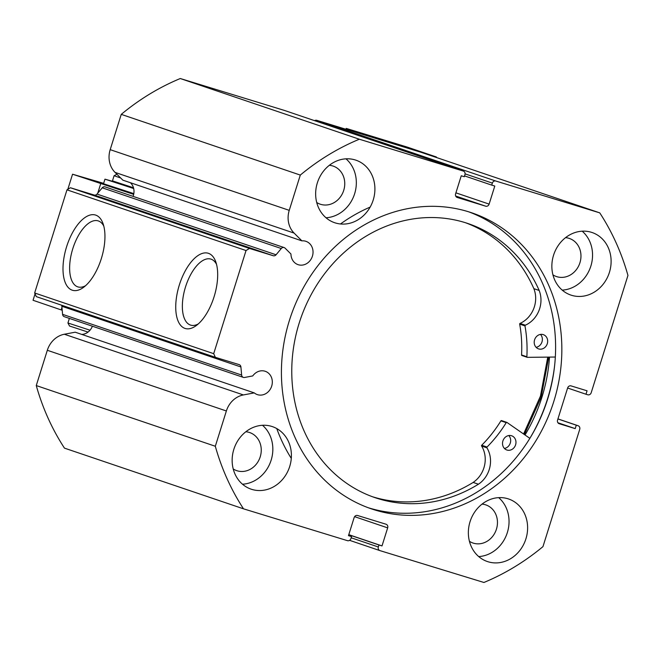 <?xml version="1.0" encoding="UTF-8"?>
<svg xmlns="http://www.w3.org/2000/svg" width="661" height="661" viewBox="0 0 661 661"><rect width="100%" height="100%" fill="white"/><g stroke="black" fill="none" stroke-linecap="round" stroke-linejoin="round"><path stroke-width="0.99" d="M549.506 357.097A156.293 138.256 -71.3 0 1 525.016 434.988M85.558 285.709A34.529 16.104 107 0 1 77.924 286.907A34.529 16.104 107 0 1 72.784 248.726A34.529 16.104 107 0 1 98.15 220.873A34.529 16.104 107 0 1 103.81 226.145M198.292 323.931A34.529 16.104 107 0 1 190.657 325.129A34.529 16.104 107 0 1 185.518 286.94A34.529 16.104 107 0 1 210.884 259.095A34.529 16.104 107 0 1 216.544 264.367M66.596 246.76A39.338 18.343 107 0 1 85.657 217.081A39.338 18.343 107 0 1 103.009 223.517A39.338 18.343 107 0 1 101.348 258.542A39.338 18.343 107 0 1 83.426 287.444A39.338 18.343 107 0 1 65.315 282.743A39.338 18.343 107 0 1 66.596 246.76M179.338 284.974A39.338 18.343 107 0 1 198.391 255.295A39.338 18.343 107 0 1 215.742 261.731A39.338 18.343 107 0 1 214.081 296.756A39.338 18.343 107 0 1 196.16 325.658A39.338 18.343 107 0 1 178.049 320.957A39.338 18.343 107 0 1 179.338 284.974M529.915 438.251A162.895 144.098 108.7 0 0 554.662 365.252M368.351 507.772A156.293 138.256 108.7 0 0 368.664 507.863A156.293 138.256 108.7 0 0 546.391 402.946A156.293 138.256 108.7 0 0 468.682 211.817M468.368 211.718A156.293 138.256 -71.3 0 1 471.814 212.834A156.293 138.256 -71.3 0 1 553.216 403.293A156.293 138.256 -71.3 0 1 374.894 509.978A156.293 138.256 -71.3 0 1 371.449 508.871A156.293 138.256 -71.3 0 1 290.055 318.404A156.293 138.256 -71.3 0 1 468.368 211.718M213.701 353.676L246.032 250.536L66.976 189.839L34.653 292.98L213.701 353.676L215.346 357.32L239.125 364.608A2.999 2.652 -71.3 0 1 240.91 366.962L241.629 375.051L62.58 314.347A2.999 2.652 108.7 0 0 64.299 316.685L243.347 377.39A2.999 2.652 -71.3 0 0 244.57 377.472L252.75 375.927A12.311 10.89 -71.3 0 1 264.962 371.201A12.311 10.89 -71.3 0 1 265.226 371.284A12.311 10.89 -71.3 0 1 271.638 386.288A12.311 10.89 -71.3 0 1 257.592 394.691A12.311 10.89 -71.3 0 1 257.327 394.6A12.311 10.89 -71.3 0 1 254.262 392.89L243.397 394.939A22.416 19.83 108.7 0 0 226.368 410.977L215.312 446.258A240.216 212.495 108.7 0 0 243.512 508.83L347.463 540.673A2.999 2.652 -71.3 0 0 350.9 538.583L351.528 536.575L348.479 535.641L354.139 517.596A2.999 2.652 -71.3 0 1 357.576 515.506L386.024 524.223A2.999 2.652 -71.3 0 1 387.668 527.866L382.008 545.912L378.96 544.978L378.332 546.986L351.156 537.773M92.375 326.204A12.311 10.89 -71.3 0 1 81.749 334.408M284.37 110.412A2.999 2.652 108.7 0 0 284.238 110.37L180.288 78.527A240.216 212.495 108.7 0 0 121.252 114.37L110.189 149.659A22.416 19.83 108.7 0 0 115.064 172.397L122.855 180.156L301.903 240.86A12.311 10.89 -71.3 0 1 305.688 241.24A12.311 10.89 -71.3 0 1 305.952 241.331A12.311 10.89 -71.3 0 1 312.364 256.328A12.311 10.89 -71.3 0 1 298.318 264.739A12.311 10.89 -71.3 0 1 298.053 264.648A12.311 10.89 -71.3 0 1 290.956 254.014L285.089 248.164A2.999 2.652 -71.3 0 0 281.28 248.519L102.232 187.815L97.018 194.086L276.067 254.782L281.28 248.519M130.407 182.717A12.311 10.89 -71.3 0 1 133.059 196.358M591.364 232.284A33.033 29.216 -71.3 0 1 592.091 232.515A33.033 29.216 -71.3 0 1 609.293 272.77A33.033 29.216 -71.3 0 1 571.616 295.318A33.033 29.216 -71.3 0 1 570.881 295.079A33.033 29.216 -71.3 0 1 553.678 254.832A33.033 29.216 -71.3 0 1 591.364 232.284M562.214 290.121A33.033 29.216 108.7 0 0 590.595 266.887A33.033 29.216 108.7 0 0 582.192 231.185M355.155 159.929A33.033 29.216 -71.3 0 1 355.882 160.16A33.033 29.216 -71.3 0 1 373.085 200.415A33.033 29.216 -71.3 0 1 335.4 222.955A33.033 29.216 -71.3 0 1 334.673 222.724A33.033 29.216 -71.3 0 1 317.47 182.469A33.033 29.216 -71.3 0 1 355.155 159.929M326.005 217.766A33.033 29.216 108.7 0 0 354.379 194.524A33.033 29.216 108.7 0 0 345.984 158.83M271.654 426.386A33.033 29.216 -71.3 0 1 272.382 426.618A33.033 29.216 -71.3 0 1 289.584 466.873A33.033 29.216 -71.3 0 1 251.899 489.413A33.033 29.216 -71.3 0 1 251.172 489.181A33.033 29.216 -71.3 0 1 233.969 448.926A33.033 29.216 -71.3 0 1 271.654 426.386M242.496 484.216A33.033 29.216 108.7 0 0 270.878 460.981A33.033 29.216 108.7 0 0 262.483 425.279M507.863 498.741A33.033 29.216 -71.3 0 1 508.59 498.972A33.033 29.216 -71.3 0 1 525.792 539.227A33.033 29.216 -71.3 0 1 488.107 561.776A33.033 29.216 -71.3 0 1 487.38 561.536A33.033 29.216 -71.3 0 1 470.178 521.289A33.033 29.216 -71.3 0 1 507.863 498.741M478.713 556.579A33.033 29.216 108.7 0 0 507.086 533.344A33.033 29.216 108.7 0 0 498.691 497.642M105.182 186.914A2.999 2.652 108.7 0 0 102.232 187.815M329.327 165.308A20.119 17.797 -71.3 0 1 332.723 165.952A20.119 17.797 -71.3 0 1 333.169 166.093A20.119 17.797 -71.3 0 1 343.646 190.608A20.119 17.797 -71.3 0 1 320.692 204.34A20.119 17.797 -71.3 0 1 320.246 204.199A20.119 17.797 -71.3 0 1 316.718 202.489M245.826 431.765A20.119 17.797 -71.3 0 1 249.222 432.41A20.119 17.797 -71.3 0 1 249.668 432.55A20.119 17.797 -71.3 0 1 260.145 457.065A20.119 17.797 -71.3 0 1 237.192 470.797A20.119 17.797 -71.3 0 1 236.745 470.657A20.119 17.797 -71.3 0 1 233.217 468.946M565.543 237.663A20.119 17.797 -71.3 0 1 568.939 238.307A20.119 17.797 -71.3 0 1 569.377 238.456A20.119 17.797 -71.3 0 1 579.862 262.971A20.119 17.797 -71.3 0 1 556.909 276.703A20.119 17.797 -71.3 0 1 556.463 276.562A20.119 17.797 -71.3 0 1 552.935 274.852M482.034 504.12A20.119 17.797 -71.3 0 1 485.438 504.764A20.119 17.797 -71.3 0 1 485.876 504.913A20.119 17.797 -71.3 0 1 496.353 529.428A20.119 17.797 -71.3 0 1 473.4 543.16A20.119 17.797 -71.3 0 1 472.962 543.02A20.119 17.797 -71.3 0 1 469.434 541.309M215.346 357.32L36.297 296.624L34.653 292.98M254.262 392.89L75.205 332.194L64.348 334.243A22.416 19.83 108.7 0 0 47.319 350.28L36.264 385.561A240.216 212.495 108.7 0 0 64.464 448.133L243.512 508.83M62.58 314.347L61.861 306.266A2.999 2.652 108.7 0 0 61.556 305.184M276.067 254.782A2.999 2.652 -71.3 0 1 273.249 255.733L94.201 195.036L70.413 187.749L66.976 189.839M94.201 195.036A2.999 2.652 108.7 0 0 97.018 194.086M578.069 425.725A2.999 2.652 -71.3 0 1 578.135 425.75L557.934 418.9L578.069 425.725L576.293 425.18L575.21 428.617L559.214 423.718A2.999 2.652 -71.3 0 1 557.57 420.074L567.625 387.99A2.999 2.652 -71.3 0 1 571.063 385.9L587.067 390.8L585.985 394.237L587.769 394.782A2.999 2.652 -71.3 0 0 591.207 392.7L627.95 275.439A240.216 212.495 108.7 0 0 599.75 212.867L420.702 152.17L316.751 120.327A2.999 2.652 108.7 0 0 314.611 120.666M70.413 187.749L249.47 248.445L246.032 250.536M599.75 212.867L495.8 181.031L316.751 120.327M465.08 173.868L492.362 183.114A2.999 2.652 -71.3 0 1 495.8 181.031M492.362 183.114L491.734 185.121L494.783 186.055L489.123 204.109A2.999 2.652 -71.3 0 1 485.686 206.191L457.238 197.474A2.999 2.652 -71.3 0 1 455.594 193.838L461.254 175.785L464.303 176.718L464.931 174.711A2.999 2.652 -71.3 0 0 463.353 171.092L284.304 110.395M284.238 110.37L463.287 171.067A2.999 2.652 -71.3 0 1 463.353 171.092M463.287 171.067L359.336 139.223A240.216 212.495 108.7 0 0 300.301 175.074L289.245 210.355A22.416 19.83 108.7 0 0 294.112 233.093L301.903 240.86M273.249 255.733L249.47 248.445M243.347 377.39A2.999 2.652 -71.3 0 1 241.629 375.051M578.135 425.75A2.999 2.652 -71.3 0 1 579.714 429.369L542.962 546.63A240.216 212.495 108.7 0 1 483.926 582.473L379.976 550.63A2.999 2.652 -71.3 0 1 378.332 546.986M557.917 422.759L575.21 428.617M382.008 545.912L348.793 534.658M215.312 446.258L36.264 385.561M121.252 114.37L300.301 175.074M359.336 139.223L180.288 78.527M585.985 394.237L567.617 388.015M557.917 418.958L576.293 425.18M378.96 544.978L348.76 534.741M348.512 535.55L351.528 536.575M464.559 175.909L491.734 185.121M536.104 347.306A7.511 6.643 108.7 0 0 541.921 342.092A7.511 6.643 108.7 0 0 540.475 334.416M543.185 334.598A7.511 6.643 -71.3 0 1 543.35 334.656A7.511 6.643 -71.3 0 1 547.258 343.803A7.511 6.643 -71.3 0 1 538.698 348.925A7.511 6.643 -71.3 0 1 538.525 348.868A7.511 6.643 -71.3 0 1 534.617 339.721A7.511 6.643 -71.3 0 1 543.185 334.598M504.409 448.439A7.511 6.643 108.7 0 0 510.234 443.225A7.511 6.643 108.7 0 0 508.78 435.541M511.49 435.731A7.511 6.643 -71.3 0 1 511.655 435.781A7.511 6.643 -71.3 0 1 515.563 444.927A7.511 6.643 -71.3 0 1 507.004 450.05A7.511 6.643 -71.3 0 1 506.838 450.001A7.511 6.643 -71.3 0 1 502.93 440.854A7.511 6.643 -71.3 0 1 511.49 435.731M291.286 458.379A165.151 146.089 -71.3 0 1 276.761 428.576M340.489 223.972A165.151 146.089 -71.3 0 1 370.16 207.091M372.49 496.75A144.718 128.019 108.7 0 0 373.011 496.907A144.718 128.019 108.7 0 0 473.152 482.431L478.457 484.224L473.144 482.414A25.44 22.507 108.7 0 0 481.613 446.026L486.917 447.828A25.44 22.507 -71.3 0 1 478.448 484.207A144.718 128.019 -71.3 0 1 378.323 498.708A144.718 128.019 -71.3 0 1 375.134 497.683A144.718 128.019 -71.3 0 1 299.755 321.32A144.718 128.019 -71.3 0 1 464.865 222.534A144.718 128.019 -71.3 0 1 468.054 223.567A144.718 128.019 -71.3 0 1 539.186 290.46L533.873 288.659A144.718 128.019 108.7 0 0 465.394 222.699M555.339 357.031L527.371 357.345A0.603 0.529 -71.3 0 1 526.867 356.758L521.562 354.957A0.603 0.529 108.7 0 0 521.926 355.519M520.033 323.411A25.44 22.507 108.7 0 0 533.857 288.667L539.161 290.468A25.44 22.507 -71.3 0 1 525.346 325.212L520.033 323.411A0.603 0.529 108.7 0 0 519.678 324.113L524.983 325.914A124.912 110.494 -71.3 0 1 526.867 356.758M481.72 445.241A124.912 110.494 108.7 0 0 500.914 420.859L506.219 422.66A124.912 110.494 -71.3 0 1 487.025 447.043L481.72 445.241A0.603 0.529 108.7 0 0 481.613 446.026M506.723 422.371L501.658 420.66A0.603 0.529 108.7 0 0 500.914 420.859M521.562 354.957A124.912 110.494 108.7 0 0 519.678 324.113M506.219 422.66A0.603 0.529 -71.3 0 1 506.97 422.453L529.858 438.35M524.983 325.914A0.603 0.529 -71.3 0 1 525.346 325.212M486.917 447.828A0.603 0.529 -71.3 0 1 487.025 447.043M436.657 157.582L436.384 156.979L407.201 147.081L346.24 128.408L345.967 129.283M346.24 128.408L375.423 138.306L436.384 156.979M109.619 185.89L133.77 193.863M35.058 293.872L33.05 300.276L62.217 310.265M61.167 309.926L61.96 307.39M103.645 183.345L72.553 174.215L67.819 189.327M133.662 194.367L72.553 174.215M97.737 193.219L100.67 183.865M120.699 178.007L114.08 175.719L112.469 180.874L133.489 187.774M88.045 332.086L69.504 326.005L67.934 322.989L90.012 330.211M114.08 175.719L116.914 174.24M133.662 188.443L113.733 181.858M133.687 188.542L104.959 179.164L113.791 181.659M133.811 193.615L103.521 183.75L104.959 179.164M379.91 550.605L349.603 540.334L379.844 550.588M354.602 516.654L387.668 527.866M47.319 350.28L226.368 410.977M243.397 394.939L64.348 334.243M294.112 233.093L115.064 172.397M289.245 210.355L110.189 149.659M455.677 196.02L485.686 206.191M489.123 204.109L455.908 192.847M240.91 366.962L61.861 306.266M547.754 357.114L540.475 396.063L523.586 433.996M105.116 186.889L284.172 247.586M524.396 434.558L541.119 397.228L548.754 357.105M527.214 357.32L521.909 355.519M506.847 422.396L501.542 420.594M113.709 181.94L113.866 181.42M67.934 322.989L69.364 318.404"/></g></svg>
